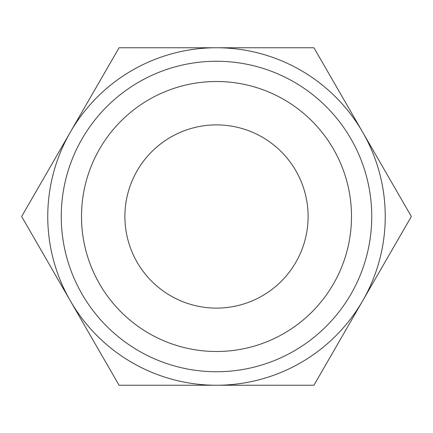 <?xml version="1.0" encoding="UTF-8"?>
<svg xmlns="http://www.w3.org/2000/svg" width="433" height="433" viewBox="0 0 433 433"><rect width="100%" height="100%" fill="white"/><g stroke="black" fill="none" stroke-linecap="round" stroke-linejoin="round"><path stroke-width="0.65" d="M411.35 216.5L313.925 47.754L216.5 47.754A168.746 168.746 0 0 0 70.362 300.87A168.746 168.746 0 0 0 216.5 385.246L313.925 385.246L362.637 300.87A168.746 168.746 0 0 0 216.5 47.754L119.075 47.754L21.65 216.5L119.075 385.246L216.5 385.246A168.746 168.746 0 0 0 362.637 300.87L411.35 216.5M371.747 216.5A155.247 155.247 0 0 0 216.5 61.253A155.247 155.247 0 0 0 61.253 216.5A155.247 155.247 0 0 0 216.5 371.747A155.247 155.247 0 0 0 371.747 216.5M351.499 216.5A134.999 134.999 0 0 0 216.5 81.501A134.999 134.999 0 0 0 81.501 216.5A134.999 134.999 0 0 0 216.5 351.499A134.999 134.999 0 0 0 351.499 216.5M124.893 216.5A91.607 91.607 0 0 1 216.5 124.893A91.607 91.607 0 0 1 308.107 216.5A91.607 91.607 0 0 1 216.5 308.107A91.607 91.607 0 0 1 124.893 216.5"/></g></svg>
